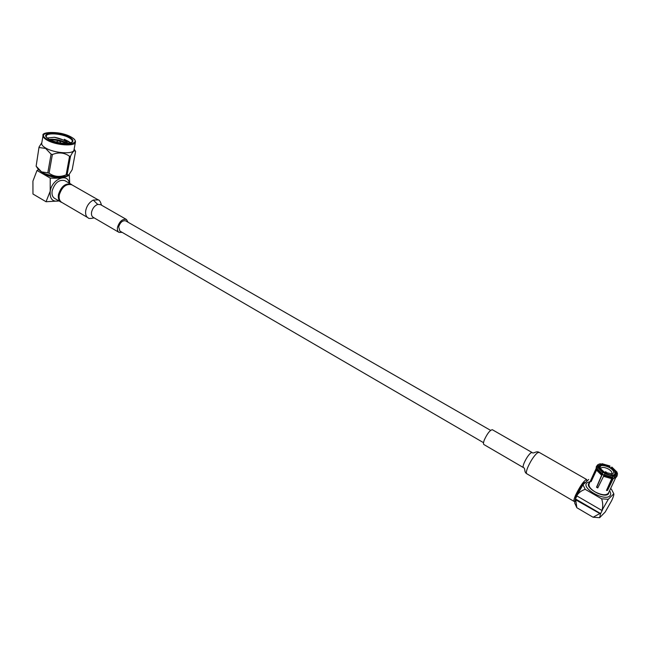 <?xml version="1.0" encoding="UTF-8"?>
<svg xmlns="http://www.w3.org/2000/svg" width="650" height="650" viewBox="0 0 650 650"><rect width="100%" height="100%" fill="white"/><g stroke="black" fill="none" stroke-linecap="round" stroke-linejoin="round"><path stroke-width="0.97" d="M125.742 220.911L125.645 220.846C122.59 220.277 120.266 222.268 118.674 226.842L119.86 231.026L483.535 442.691M605.962 471.859L605.434 471.794L605.962 471.859M599.016 466.757L598.203 467.22M602.241 474.419L603.883 475.361M604.021 475.069L602.387 474.11M611.163 474.126L611.861 473.46C612.194 472.095 611.016 470.608 608.343 468.991C604.533 467.131 602.022 466.911 600.803 468.341L600.771 469.251M609.334 467.431C613.99 470.486 614.949 472.68 612.211 474.004L604.337 472.128L600.242 468.463C599.682 464.904 602.712 464.555 609.334 467.431M606.759 489.824L613.795 475.386L616.184 473.964M597.976 487.532L596.529 487.224L601.656 475.256L596.538 470.129L591.094 481.666L590.899 480.919L596.245 469.016L596.326 466.708M617.37 473.314L616.834 476.255L614.388 477.254L614.461 476.044L613.795 475.386M617.273 475.662L616.143 477.327L614.014 478.067L614.388 477.254M615.599 474.695L616.33 472.94L617.362 473.241L616.744 475.101L614.461 476.044M589.119 483.836L589.079 483.933C588.461 486.363 590.484 489.027 595.14 491.928C601.851 495.276 606.304 495.649 608.497 493.041L615.729 477.596M615.94 477.457L613.259 478.611L607.523 490.409L606.483 490.457L611.691 478.684L603.541 476.328L597.773 487.939L596.529 487.224M609.05 491.863L608.4 493.935C604.053 498.94 583.789 487.256 589.249 482.974L589.664 482.657M609.57 490.766C610.943 492.895 611.049 494.585 609.879 495.836C604.695 501.841 580.474 487.849 587.031 482.755L590.168 481.561M575.697 498.639C575.299 498.144 575.713 496.519 576.94 493.748C580.385 486.874 583.099 483.056 585.073 482.3L585.122 482.324M586.844 481.187L586.649 479.505C584.001 480.521 580.361 485.639 575.738 494.861C574.015 498.753 573.495 500.955 574.169 501.467L574.657 501.434M492.399 429.756L492.334 429.715C490.011 430.097 487.362 433.444 484.404 439.757C483.364 442.463 483.194 444.064 483.901 444.551L523.372 467.561M610.545 488.678L611.423 489.182L613.803 493.781C614.055 494.691 613.348 496.974 611.666 500.622L605.223 511.997L599.674 517.668L600.454 513.89L602.412 509.99L601.924 510.477L576.696 495.804L582.993 484.746L588.713 479.464M601.656 498.826C602.997 502.954 603.086 506.837 601.924 510.477L608.303 499.289L601.656 498.826L585.211 489.344L582.993 484.746M608.303 499.289L613.803 493.781M576.924 495.942L575.291 499.208L575.729 499.85L600.454 513.89M574.689 503.035L575.291 499.208M576.696 495.804C578.646 492.676 581.482 490.531 585.211 489.344M574.641 502.938L576.826 507.715L593.068 517.246L599.674 517.668M576.826 507.715L575.729 499.85M575.551 498.973L600.697 513.646M599.503 513.727L593.068 517.246M597.707 467.561L598.747 467.854L603.224 472.323L602.851 472.68L597.707 467.561L596.789 468.284L602.249 473.744L601.876 474.557L596.416 469.097L596.789 468.284M602.851 472.68L602.249 473.744M597.992 467.642L598.447 466.749L597.415 466.448L598.301 464.457L600.389 463.726L601.039 464.368L600.559 465.327M598.447 466.749L598.617 465.741L601.039 464.368M597.415 466.448L596.489 467.179L597.618 464.921M602.233 465.043L602.599 464.311L601.949 463.677L609.984 465.993L609.359 466.911M602.599 464.311L609.611 466.343M609.602 467.041L609.984 465.993M601.949 463.677L600.852 465.026M611.211 467.976L611.845 467.041L617.029 472.119L615.997 471.827L615.444 473.168M611.479 467.391L615.997 471.827M617.134 473.176L617.029 472.119M616.33 472.94L616.216 473.882M612.893 476.109L612.82 477.319L604.134 474.809L605.117 473.387L612.227 475.442L612.893 476.109L604.736 473.744M596.489 467.179L596.123 467.992M612.82 477.319L612.438 478.14L603.761 475.629L604.134 474.809M603.541 476.328L603.761 475.629M601.876 474.557L603.224 472.323M596.538 470.129L596.416 469.097M599.081 466.619L598.333 466.968M615.201 474.5L615.631 474.622M612.658 478.018L613.259 478.611L614.014 478.067M606.929 489.808L607.523 490.409M591.378 481.057L590.899 480.919M596.871 486.899L602.006 474.939M612.438 478.14L611.691 478.684M615.29 474.906L615.144 474.313M128.082 222.251L126.417 219.456C122.533 218.725 119.584 221.268 117.553 227.086C117.081 229.702 117.585 231.473 119.064 232.408L122.2 232.383M71.939 184.86L71.752 184.754C66.081 183.536 61.929 186.924 59.28 194.919C58.736 198.518 59.556 201.004 61.742 202.369L88.083 217.791C88.416 218.668 90.431 218.701 94.136 217.872M61.953 202.499L60.962 202.093C58.744 200.704 57.907 198.185 58.459 194.529C61.141 186.42 65.366 182.983 71.118 184.218L72.15 184.982M65 180.716L64.805 180.611C59.028 179.351 54.803 182.772 52.154 190.856C51.61 194.504 52.455 197.023 54.681 198.421L60.775 201.987M59.727 141.261L58.053 140.92L59.727 141.261L60.629 142.545L59.703 142.894M57.517 142.447L56.948 141.562M49.262 139.49L46.304 137.191C41.787 131.958 60.539 131.966 69.331 137.085C72.962 139.173 73.832 140.92 71.931 142.342C65.853 144.381 58.297 143.431 49.262 139.49M71.5 142.577L72.321 141.432C72.451 140.237 71.297 138.962 68.859 137.613C61.742 133.494 46.312 132.462 46.207 136.175L46.589 137.524M66.568 142.878L64.618 141.96C58.979 139.669 53.861 138.832 49.27 139.441M68.331 143.357L67.112 142.261C63.741 139.864 59.499 138.198 54.389 137.28L47.117 138.036M70.842 142.846L64.285 139.271L69.054 141.668M70.525 142.943L64.285 139.271M45.833 148.119C54.689 153.376 73.962 154.489 73.994 149.866L75.433 142.082C75.416 146.64 56.095 145.438 47.206 140.213C44.273 138.564 42.892 137.012 43.046 135.574L41.697 143.431C41.543 144.893 42.916 146.453 45.833 148.119M39.032 147.062L36.132 166.164L39.032 147.062L41.819 142.699M36.132 166.164L41.535 171.868L47.799 172.843L51.09 154.148L45.597 148.428L39.301 147.558M68.729 174.931L68.591 175.037C64.943 178.271 49.075 176.589 41.673 172.112L38.114 169.122L36.579 166.839M45.183 173.778L52.658 176.093L60.401 176.751M42.461 172.543L44.411 173.948C51.301 177.174 57.614 178.067 63.342 176.621M42.023 172.307L44.379 174.143C51.805 177.539 58.289 178.352 63.83 176.572M49.343 139.531C55.266 139.254 61.189 140.562 67.121 143.447M49.896 139.823C55.388 139.685 60.913 140.896 66.471 143.471M54.389 137.28L68.161 141.472L70.265 143.016M54.624 141.676L56.729 141.984M60.564 142.919L61.238 143.13M64.618 141.96L67.267 143.439M66.154 174.842L69.558 156.301C64.456 152.588 58.727 151.994 52.374 154.521L49.075 173.209C54.234 176.824 59.93 177.369 66.154 174.842L68.916 174.801L72.183 169.691L75.579 151.401C74.498 149.866 72.816 151.458 70.533 156.162L67.129 174.688M51.09 154.148L52.374 154.521M49.075 173.209L47.799 172.843M69.558 156.301L70.533 156.162M68.876 174.834L69.322 175.086L69.712 183.406M50.237 178.084L37.001 170.479L32.922 181.106L32.963 194.017L46.044 201.736L50.212 191.181L50.237 178.084C59.361 178.596 65.723 177.604 69.322 175.086M38.537 169.683L37.001 170.479M59.012 200.956L46.044 201.736M69.274 183.162C67.754 172.559 51.951 179.002 50.212 191.181C49.619 198.916 52.528 202.158 58.939 200.915M539.077 452.327L537.225 452.952C533.942 455.959 530.839 460.655 527.914 467.058C526.321 470.925 525.947 473.159 526.801 473.761L574.113 501.434M586.649 479.505L539.004 452.286C536.079 450.572 533.577 454.228 532.017 452.465L530.741 452.936C528.409 455.041 526.224 458.348 524.184 462.841C523.063 465.571 522.811 467.155 523.421 467.586C525.728 468.341 523.689 471.868 526.719 473.72M614.9 471.656L614.892 474.573L611.366 475.378M605.036 473.46L603.192 472.404M600.633 470.332L599.121 466.538L599.544 465.944M614.746 474.207C611.455 477.904 595.774 469.048 599.893 465.863C603.208 462.28 618.67 470.909 614.746 474.207M584.301 483.543L584.789 483.088M576.648 496.551L576.875 495.909M599.682 465.831L601.185 465.238M100.587 204.653L97.728 204.409C94.648 205.644 92.601 208.179 91.593 212.014C91.163 214.606 91.699 216.377 93.218 217.336L118.934 232.334M101.522 205.189C100.506 201.719 99.418 199.956 98.248 199.883L93.267 200.078C89.383 202.223 86.889 205.636 85.776 210.324C85.215 214.061 85.979 216.547 88.083 217.791M93.267 200.078L97.728 204.409M98.418 199.981L71.752 184.754M47.686 139.677C61.027 147.339 85.15 144.178 70.842 136.906C58.078 129.537 33.654 132.202 47.686 139.677M490.604 430.365L125.645 220.846M605.434 471.794L604.841 472.396M615.282 474.021C618.572 470.949 602.306 461.947 599.601 465.879L598.544 467.797M617.37 473.281L617.484 474.337M589.079 483.933L596.172 468.414M492.334 429.715L532.017 452.465M598.301 464.457L597.423 465.051M596.651 465.993L596.286 466.806M615.249 474.094L614.754 475.15M606.214 472.152L606.141 473.013M126.417 219.456L100.457 204.579M71.118 184.218L64.805 180.611M60.629 142.545L60.539 143.032M75.433 142.082C75.701 140.457 74.214 138.734 70.988 136.923C60.409 130.861 40.861 131.633 43.046 135.574M74.141 149.102L75.433 151.141M58.053 140.92L56.916 141.586M56.769 141.773L56.688 142.252"/></g></svg>
